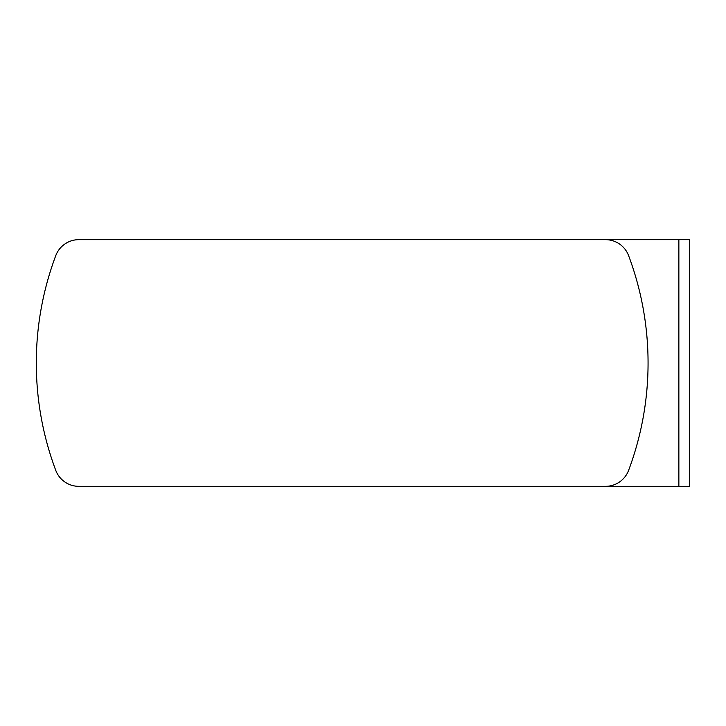 <?xml version="1.0" encoding="UTF-8"?>
<svg xmlns="http://www.w3.org/2000/svg" width="726" height="726" viewBox="0 0 726 726"><rect width="100%" height="100%" fill="white"/><g stroke="black" fill="none" stroke-linecap="round" stroke-linejoin="round"><path stroke-width="1.09" d="M78.844 239.662A24.666 24.666 0 0 0 55.748 255.67A305.882 305.882 0 0 0 55.748 470.33A24.666 24.666 0 0 0 78.844 486.338L605.511 486.338A24.666 24.666 0 0 0 628.616 470.33A305.882 305.882 0 0 0 628.616 255.67A24.666 24.666 0 0 0 605.511 239.662L78.844 239.662M565.572 239.662L689.7 239.662L689.7 486.338L565.572 486.338M56.038 471.056A24.666 24.666 0 0 1 55.748 470.33M678.864 486.338L678.864 239.662"/></g></svg>
